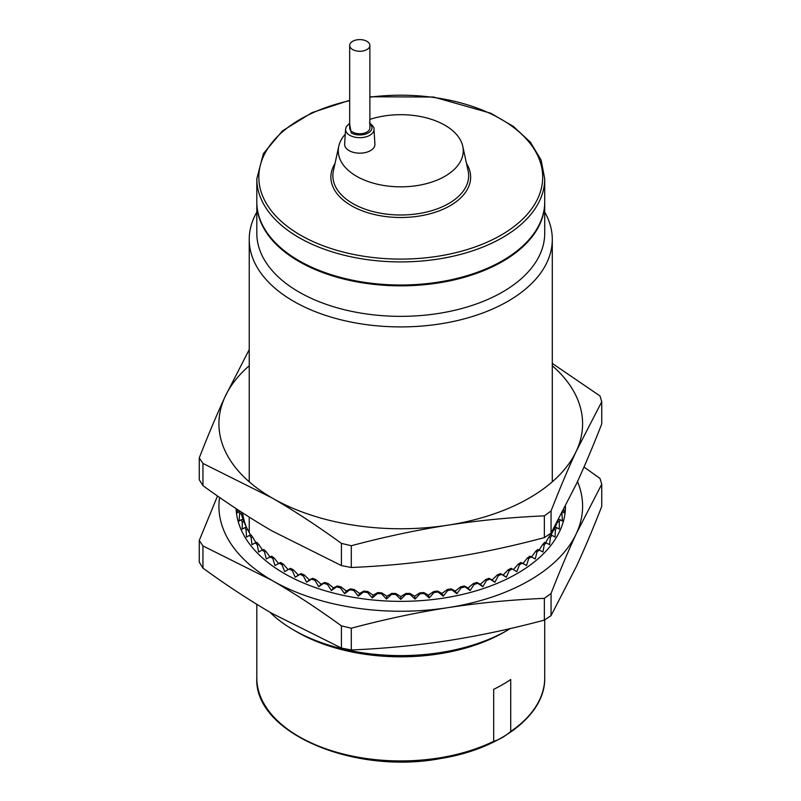 <?xml version="1.0" encoding="UTF-8"?>
<svg xmlns="http://www.w3.org/2000/svg" width="801" height="801" viewBox="0 0 801 801"><rect width="100%" height="100%" fill="white"/><g stroke="black" fill="none" stroke-linecap="round" stroke-linejoin="round"><path stroke-width="1.2" d="M510.357 628.545A151.529 87.489 180 0 1 507.914 629.986A151.529 87.489 180 0 1 443.424 652.074A151.529 87.489 180 0 1 293.607 629.986A151.529 87.489 180 0 1 269.737 612.064M507.914 629.986L504.34 632.049A146.483 84.566 180 0 1 442.002 653.396A146.483 84.566 180 0 1 297.181 632.049L293.607 629.986M349.677 45.437L349.677 127.92A10.103 5.837 0 0 0 352.64 132.045A10.103 5.837 0 0 0 363.644 133.306A10.103 5.837 0 0 0 369.882 127.92L369.882 45.437A10.103 5.837 0 0 0 366.918 41.312A10.103 5.837 0 0 0 355.914 40.05A10.103 5.837 0 0 0 349.677 45.437A10.103 5.837 0 0 0 352.64 49.562A10.103 5.837 0 0 0 363.644 50.823A10.103 5.837 0 0 0 369.882 45.437M544.72 212.115A151.529 87.489 180 0 1 552.289 239.429A151.529 87.489 180 0 1 443.424 323.374A151.529 87.489 180 0 1 249.231 239.429A151.529 87.489 180 0 1 256.811 212.115M349.677 123.144L346.222 126.818L345.591 129.181L344.64 144.09A15.149 8.751 0 0 0 349.066 150.608A15.149 8.751 0 0 0 365.837 152.44A15.149 8.751 0 0 0 374.918 144.09L373.967 129.181C374.518 127.86 372.996 125.747 369.401 122.853M345.271 134.167A62.488 36.075 0 0 0 338.763 146.263A62.488 36.075 0 0 0 418.352 185.381A62.488 36.075 0 0 0 462.758 146.263A62.488 36.075 0 0 0 383.168 116.145A62.488 36.075 0 0 0 369.882 119.389M544.72 178.803L544.72 201.902A143.95 83.114 180 0 1 441.291 281.652A143.95 83.114 180 0 1 256.811 201.902L256.811 178.803A143.95 83.114 180 0 0 441.291 258.553A143.95 83.114 180 0 0 544.72 178.803L541.096 160.03L530.462 142.278L513.401 126.428L490.783 113.221L433.541 97.031L369.882 96.781M544.71 202.313A143.95 83.114 180 0 1 544.72 202.723A143.95 83.114 180 0 1 441.291 282.473A143.95 83.114 180 0 1 256.811 202.723A143.95 83.114 180 0 1 256.811 202.313M535.178 231.639A143.449 82.823 180 0 1 441.151 282.192A143.449 82.823 180 0 1 266.343 231.639M544.72 202.723L544.72 233.241A143.95 83.114 180 0 1 441.291 312.991A143.95 83.114 180 0 1 256.811 233.241L256.811 202.723M493.676 741.305L493.676 689.341A143.95 83.114 180 0 0 510.718 679.508L510.718 731.473C505.03 736.369 499.353 739.643 493.676 741.305A143.95 83.114 180 0 1 441.291 757.576A143.95 83.114 180 0 1 256.811 677.826L256.811 604.324M236.095 508.635A164.716 95.099 0 0 0 284.295 573.506A164.716 95.099 0 0 0 463.659 594.152A164.716 95.099 0 0 0 565.476 506.432M562.442 511.579L564.304 512.87L563.874 509.566M512.27 568.99L511.068 568.299A161.121 93.026 0 0 1 508.144 569.841L503.148 575.058L506.292 577.221L509.236 570.592A162.823 94.007 0 0 0 512.27 568.99L516.845 571.634L519.408 564.865A162.823 94.007 0 0 0 522.182 563.113L526.527 565.536L528.67 558.647A162.823 94.007 0 0 0 531.173 556.765L535.248 558.978L536.97 551.989A162.823 94.007 0 0 0 539.173 549.997L542.938 551.999L544.229 544.94A162.823 94.007 0 0 0 546.122 542.838L549.556 544.67L550.387 537.551A162.823 94.007 0 0 0 551.959 535.368L555.033 537.03L555.413 529.882A162.823 94.007 0 0 0 556.645 527.619L559.338 529.141L559.268 521.992A162.823 94.007 0 0 0 560.149 519.679L562.442 521.071L561.912 513.932A162.823 94.007 0 0 0 562.172 512.83M506.292 577.221L501.496 574.337A162.823 94.007 0 0 1 498.242 575.779L494.928 582.257L489.972 579.123A162.823 94.007 0 0 1 486.507 580.395L482.843 586.692L477.756 583.318A162.823 94.007 0 0 1 474.112 584.41L470.147 590.517L464.96 586.873A162.823 94.007 0 0 1 461.166 587.784L456.91 593.681L451.674 589.776A162.823 94.007 0 0 1 447.759 590.487L443.253 596.164L438.007 591.999A162.823 94.007 0 0 1 433.992 592.51L429.266 597.957L424.049 593.521A162.823 94.007 0 0 1 419.974 593.831L415.068 599.038L409.912 594.342A162.823 94.007 0 0 1 405.817 594.442L400.76 599.398L395.714 594.442A162.823 94.007 0 0 1 391.609 594.342L386.452 599.038L381.546 593.831A162.823 94.007 0 0 1 377.471 593.521L372.255 597.957L367.529 592.51A162.823 94.007 0 0 1 363.524 591.999L358.267 596.164L353.762 590.487A162.823 94.007 0 0 1 349.847 589.776L344.61 593.681L340.355 587.784A162.823 94.007 0 0 1 336.56 586.873L331.384 590.517L327.409 584.41A162.823 94.007 0 0 1 323.764 583.318L318.678 586.692L315.013 580.395A162.823 94.007 0 0 1 311.559 579.123L306.593 582.257L303.279 575.779A162.823 94.007 0 0 1 300.025 574.337L295.229 577.221L292.285 570.592A162.823 94.007 0 0 1 289.261 568.99L284.675 571.634L282.112 564.865A162.823 94.007 0 0 1 279.339 563.113L274.993 565.536L272.851 558.647A162.823 94.007 0 0 1 270.348 556.765L266.282 558.978L264.55 551.989A162.823 94.007 0 0 1 262.348 549.997L258.583 551.999L257.301 544.94A162.823 94.007 0 0 1 255.399 542.838L251.975 544.67L251.134 537.551A162.823 94.007 0 0 1 249.562 535.368L246.488 537.03L246.107 529.882A162.823 94.007 0 0 1 244.876 527.619L242.182 529.141L242.262 521.992A162.823 94.007 0 0 1 241.371 519.679L239.078 521.071L239.619 513.932A162.823 94.007 0 0 1 239.078 511.579L237.216 512.87L237.637 509.656M555.093 527.378L557.626 521.731A161.121 93.026 0 0 0 558.177 520.33M550.928 535.148L553.821 529.551A161.121 93.026 0 0 0 555.013 527.368L556.645 527.619M545.121 543.478L548.855 537.141A161.121 93.026 0 0 0 550.367 535.028L551.959 535.368M538.713 550.597L542.758 544.45A161.121 93.026 0 0 0 544.58 542.427L546.122 542.838M531.243 557.356L535.579 551.428A161.121 93.026 0 0 0 537.701 549.506L539.173 549.997M522.783 563.724L527.378 558.017A161.121 93.026 0 0 0 529.781 556.204L531.173 556.765M513.391 569.641L518.207 564.174A161.121 93.026 0 0 0 520.88 562.492L522.182 563.113M289.261 568.99L290.453 568.299A161.121 93.026 0 0 0 293.376 569.841L298.373 575.058L301.116 573.586A161.121 93.026 0 0 0 304.25 574.978L309.396 579.944L312.53 578.322A161.121 93.026 0 0 0 315.864 579.554L321.121 584.259L324.615 582.467A161.121 93.026 0 0 0 328.12 583.518L333.446 587.964L337.281 585.992A161.121 93.026 0 0 0 340.936 586.863L346.282 591.028L350.427 588.855A161.121 93.026 0 0 0 354.202 589.546L359.539 593.441L363.954 591.058A161.121 93.026 0 0 0 367.819 591.549L373.106 595.183L377.772 592.56A161.121 93.026 0 0 0 381.697 592.86L386.883 596.224L391.759 593.371A161.121 93.026 0 0 0 395.714 593.471L400.76 596.575L405.817 593.471A161.121 93.026 0 0 0 409.762 593.371L414.648 596.224L419.834 592.86A161.121 93.026 0 0 0 423.749 592.56L428.425 595.183L433.701 591.549A161.121 93.026 0 0 0 437.566 591.058L441.992 593.441L447.318 589.546A161.121 93.026 0 0 0 451.093 588.855L455.238 591.028L460.585 586.863A161.121 93.026 0 0 0 464.25 585.992L468.074 587.964L473.401 583.518A161.121 93.026 0 0 0 476.905 582.467L480.41 584.259L485.656 579.554A161.121 93.026 0 0 0 489 578.322L492.124 579.944L497.271 574.978A161.121 93.026 0 0 0 500.415 573.586L503.148 575.058M555.043 527.368A158.548 91.534 0 0 0 556.515 523.393M217.512 495.999L199.259 540.435L202.953 545.922L272.18 580.495A181.837 104.981 0 0 0 447.829 607.669A181.837 104.981 0 0 0 576.4 533.436A181.837 104.981 0 0 0 577.501 481.571M219.574 497.431A181.837 104.981 0 0 0 272.18 580.495C294.618 593.491 317.697 608.61 341.416 625.871L341.416 648.059L272.18 613.486C249.752 600.5 226.673 585.371 202.953 568.119L202.953 545.922M584.009 467.033L599.999 478.437L601.741 484.235L601.741 506.422C593.06 528.69 584.61 548.695 576.4 566.427L551.058 615.629L551.058 593.441C559.739 571.173 568.189 551.168 576.4 533.436L601.741 484.235M341.416 625.871L351.299 628.214C384.39 619.393 416.56 612.545 447.829 607.669C479.078 602.873 511.258 599.769 544.35 598.347L551.058 593.441M202.953 568.119L199.259 562.202L199.259 540.435M351.299 628.214L351.299 649.981C384.39 648.56 416.56 645.456 447.829 640.66C479.078 635.784 511.258 628.935 544.35 620.114L544.35 598.347M544.35 620.114L551.058 615.629M351.299 649.981L341.416 648.059M242.623 512.9A158.548 91.534 0 0 0 246.488 527.368A161.121 93.026 0 0 0 247.699 529.551L250.593 535.148M279.339 563.113L280.64 562.492A161.121 93.026 0 0 0 283.314 564.174L288.13 569.641M270.348 556.765L271.739 556.204A161.121 93.026 0 0 0 274.142 558.017L278.738 563.724M262.348 549.997L263.819 549.506A161.121 93.026 0 0 0 265.942 551.428L270.277 557.356M255.399 542.838L256.941 542.427A161.121 93.026 0 0 0 258.763 544.45L262.818 550.597M249.562 535.368L251.154 535.028A161.121 93.026 0 0 0 252.665 537.141L256.4 543.478M240.821 511.729A161.121 93.026 0 0 0 241.281 513.761L243.043 519.509A161.121 93.026 0 0 0 243.894 521.731L246.428 527.378M557.626 521.731L559.268 521.992M558.617 519.519L560.149 519.679M553.821 529.551L555.413 529.882M548.855 537.141L550.387 537.551M542.758 544.45L544.229 544.94M535.579 551.428L536.97 551.989M527.378 558.017L528.67 558.647M518.207 564.174L519.408 564.865M508.144 569.841L509.236 570.592M500.415 573.586L501.496 574.337M497.271 574.978L498.242 575.779M489 578.322L489.972 579.123M485.656 579.554L486.507 580.395M476.905 582.467L477.756 583.318M473.401 583.518L474.112 584.41M464.25 585.992L464.96 586.873M460.585 586.863L461.166 587.784M451.093 588.855L451.674 589.776M447.318 589.546L447.759 590.487M437.566 591.058L438.007 591.999M433.701 591.549L433.992 592.51M423.749 592.56L424.049 593.521M419.834 592.86L419.974 593.831M409.762 593.371L409.912 594.342M405.817 593.471L405.817 594.442M395.714 593.471L395.714 594.442M391.759 593.371L391.609 594.342M240.48 511.509L239.078 511.579M241.281 513.761L239.619 513.932M377.772 592.56L377.471 593.521M381.697 592.86L381.546 593.831M243.043 519.509L241.371 519.679M243.894 521.731L242.262 521.992M363.954 591.058L363.524 591.999M367.819 591.549L367.529 592.51M246.508 527.368L244.876 527.619M247.699 529.551L246.107 529.882M354.202 589.546L353.762 590.487M350.427 588.855L349.847 589.776M252.665 537.141L251.134 537.551M340.936 586.863L340.355 587.784M337.281 585.992L336.56 586.873M258.763 544.45L257.301 544.94M328.12 583.518L327.409 584.41M324.615 582.467L323.764 583.318M265.942 551.428L264.55 551.989M315.864 579.554L315.013 580.395M312.53 578.322L311.559 579.123M274.142 558.017L272.851 558.647M304.25 574.978L303.279 575.779M301.116 573.586L300.025 574.337M283.314 564.174L282.112 564.865M293.376 569.841L292.285 570.592M298.373 575.058L295.229 577.221M309.396 579.944L306.593 582.257M321.121 584.259L318.678 586.692M333.446 587.964L331.384 590.517M346.282 591.028L344.61 593.681M359.539 593.441L358.267 596.164M373.106 595.183L372.255 597.957M386.883 596.224L386.452 599.038M400.76 596.575L400.76 599.398M414.648 596.224L415.068 599.038M428.425 595.183L429.266 597.957M441.992 593.441L443.253 596.164M455.238 591.028L456.91 593.681M468.074 587.964L470.147 590.517M480.41 584.259L482.843 586.692M492.124 579.944L494.928 582.257M351.299 567.498L351.299 545.731C384.39 536.91 416.56 530.062 447.829 525.186C479.078 520.39 511.258 517.286 544.35 515.864L544.35 537.631C511.258 546.452 479.078 553.301 447.829 558.177C416.56 562.973 384.39 566.077 351.299 567.498L341.416 565.576L272.18 531.003C249.752 518.017 226.673 502.888 202.953 485.636L199.259 479.719L199.259 457.952L202.953 463.439L202.953 485.636M544.35 537.631L551.058 533.146L576.4 483.944C584.61 466.212 593.06 446.207 601.741 423.939L601.741 401.752L576.4 450.953A181.837 104.981 0 0 0 552.289 365.747M249.231 349.576L225.121 396.605C216.751 414.698 208.12 435.143 199.259 457.952M552.289 363.424L599.999 395.954L601.741 401.752M544.35 515.864L551.058 510.958C559.739 488.69 568.189 468.685 576.4 450.953A181.837 104.981 0 0 1 447.829 525.186A181.837 104.981 0 0 1 272.18 498.012L202.953 463.439M551.058 510.958L551.058 533.146M249.231 365.747A181.837 104.981 0 0 0 225.121 396.605A181.837 104.981 0 0 0 272.18 498.012C294.618 511.008 317.697 526.127 341.416 543.388L351.299 545.731M341.416 565.576L341.416 543.388M462.758 146.263L468.124 170.903A67.895 39.199 180 0 1 422.808 212.866A67.895 39.199 180 0 1 419.874 213.406A67.895 39.199 180 0 1 333.396 170.903L338.763 146.263M466.512 163.484A69.887 40.35 180 0 1 423.459 215.309A69.887 40.35 180 0 1 420.435 215.869A69.887 40.35 180 0 1 349.877 204.806A69.887 40.35 180 0 1 335.008 163.484M345.591 129.181A14.198 8.19 0 0 0 349.737 135.279A14.198 8.19 0 0 0 353.561 136.851A14.198 8.19 0 0 0 373.967 129.181M369.882 123.995A12.175 7.029 180 0 1 368.961 132.535A12.175 7.029 180 0 1 354.442 134.238A12.175 7.029 180 0 1 351.168 132.896L349.677 123.995M369.882 97.171A141.937 81.942 180 0 1 538.202 156.696A141.937 81.942 180 0 1 440.72 255.779A141.937 81.942 180 0 1 266.343 203.454A141.937 81.942 180 0 1 349.677 100.696M256.811 677.826C253.647 732.344 353.551 775.238 441.061 758.447C500.965 748.875 545.591 714.652 544.72 677.826A143.95 83.114 180 0 1 510.718 731.473M552.289 532.535L552.289 530.973M552.289 481.812L552.289 239.429M249.231 532.535L249.231 517.126M249.231 481.812L249.231 239.429M349.677 100.285L312.06 112.611L282.403 130.913L263.389 153.632L256.811 178.803M544.72 677.826L544.72 619.874"/></g></svg>
